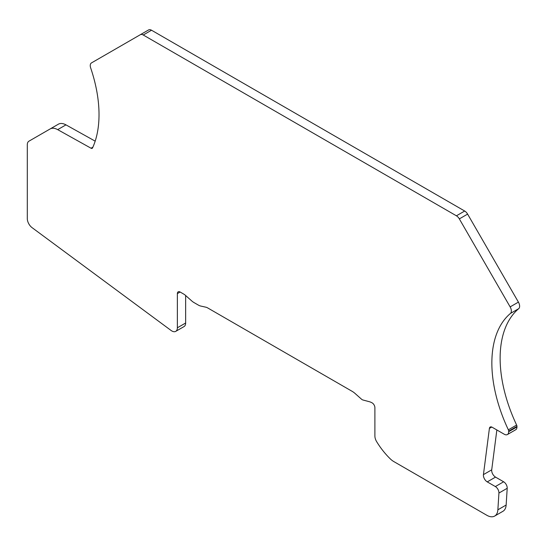 <?xml version="1.0" encoding="UTF-8"?>
<svg xmlns="http://www.w3.org/2000/svg" width="546" height="546" viewBox="0 0 546 546"><rect width="100%" height="100%" fill="white"/><g stroke="black" fill="none" stroke-linecap="round" stroke-linejoin="round"><path stroke-width="0.82" d="M507.391 434.555L515.663 429.77A6.245 3.604 -120 0 0 516.96 426.917L516.96 426.385A2.341 1.351 -120 0 0 516.625 425.047A117.042 67.574 -120 0 1 518.7 308.674A5.849 3.378 -120 0 0 518.413 302.115L467.608 214.114A5.849 3.378 -120 0 0 464.687 211.029L151.522 30.221A5.849 3.378 -120 0 0 148.594 29.934L91.469 62.913A5.849 3.378 -120 0 0 90.67 67.929A117.042 67.574 -120 0 1 92.54 147.925A2.341 1.351 -120 0 1 92.185 148.328A2.341 1.351 -120 0 1 91.046 148.225L57.692 129.641A15.602 9.009 -120 0 0 50.082 128.979L28.918 141.196A7.801 4.505 -120 0 0 27.3 144.772L27.3 218.584A7.801 4.505 -120 0 0 32.05 227.634L171.082 330.466A7.801 4.505 -120 0 0 171.853 330.972A7.801 4.505 -120 0 0 175.751 331.361A7.801 4.505 -120 0 0 177.368 327.784L177.368 293.611A3.904 2.252 -120 0 1 178.18 291.823A3.904 2.252 -120 0 1 180.125 292.014L183.872 294.178A7.801 4.505 -120 0 1 185.299 295.215L191.782 300.969A11.705 6.757 -120 0 0 193.919 302.525L198.335 305.077A11.705 6.757 -120 0 0 200.771 306.06L205.958 307.214A7.801 4.505 -120 0 1 207.582 307.869L352.15 391.332A15.602 9.009 -120 0 1 355.002 393.413L361.486 399.16A3.904 2.252 -120 0 0 362.196 399.679A3.904 2.252 -120 0 0 362.913 399.986L369.396 401.72A15.602 9.009 -120 0 1 372.249 402.941A3.904 2.252 -120 0 1 374.89 407.644L374.89 435.974A7.801 4.505 -120 0 0 376.679 441.714A54.62 31.532 -120 0 0 390.233 458.817A15.602 9.009 -120 0 0 393.809 461.575L486.861 515.294A15.602 9.009 -120 0 0 494.662 516.066A15.602 9.009 -120 0 0 497.87 509.807L498.928 493.058A5.071 2.928 -120 0 0 495.352 486.561L487.257 481.886A5.453 3.146 -120 0 1 483.435 474.617L489.4 428.405A3.904 2.252 -120 0 1 490.178 427.04A3.904 2.252 -120 0 1 492.13 427.231L504.265 434.241A6.245 3.604 -120 0 0 507.391 434.555A6.245 3.604 -120 0 0 508.681 431.695L508.681 431.163A2.341 1.351 -120 0 0 508.353 429.825A117.042 67.574 -120 0 1 510.421 313.452A5.849 3.378 -120 0 0 510.141 306.893L459.336 218.891A5.849 3.378 -120 0 0 456.408 215.806L143.243 34.999A5.849 3.378 -120 0 0 140.315 34.712L148.594 29.934L140.315 34.712M483.435 474.617L491.714 469.84L496.853 429.961M491.714 469.84A5.453 3.146 -120 0 0 495.536 477.108L487.257 481.886M494.662 516.066L502.941 511.288A15.602 9.009 -120 0 0 506.142 505.03L507.207 488.281A5.071 2.928 -120 0 0 503.63 481.784L495.536 477.108M175.751 331.361L184.029 326.583A7.801 4.505 -120 0 0 185.647 323.007L185.647 295.529M95.181 141.148L65.964 124.863A15.602 9.009 -120 0 0 58.354 124.201L50.082 128.979M143.243 34.999L151.522 30.221M456.408 215.806L464.687 211.029M467.608 214.114L459.336 218.891M510.141 306.893L518.413 302.115M518.7 308.674L510.421 313.452M516.625 425.047L508.353 429.825M516.96 426.385L508.681 431.163M508.681 431.695L516.96 426.917M491.755 427.047L489.4 428.405M495.352 486.561L503.63 481.784M507.207 488.281L498.928 493.058M497.87 509.807L506.142 505.03M180.125 292.014L177.368 293.611M177.368 327.784L185.647 323.007M65.964 124.863L57.692 129.641M91.046 148.225L92.881 147.167"/></g></svg>

